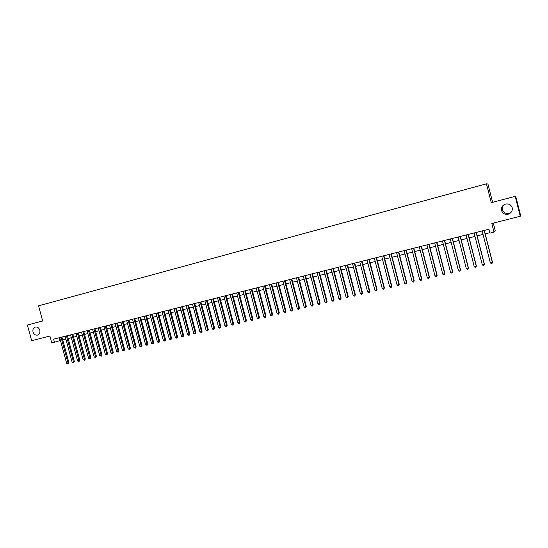 <?xml version="1.0" encoding="UTF-8"?>
<svg xmlns="http://www.w3.org/2000/svg" width="548" height="548" viewBox="0 0 548 548"><rect width="100%" height="100%" fill="white"/><g stroke="black" fill="none" stroke-linecap="round" stroke-linejoin="round"><path stroke-width="0.82" d="M39.812 330.191C40.264 332.677 39.504 334.307 37.524 335.095C35.387 335.397 33.887 334.349 33.01 331.958C32.558 329.458 33.325 327.827 35.325 327.046C37.449 326.759 38.942 327.807 39.812 330.191M511.291 212.103L509.017 213.371C505.777 213.946 503.612 212.775 502.516 209.85C502.071 207.576 502.838 205.733 504.824 204.322M512.195 207.754C512.654 210.85 511.346 212.987 508.27 214.165C504.914 214.754 502.667 213.542 501.536 210.514C501.071 207.35 502.427 205.199 505.605 204.061C508.9 203.555 511.092 204.781 512.195 207.754M42.655 320.97L27.4 325.026L31.654 340.692L49.902 336.04L51.786 343L60.465 340.452M492.625 202.301L515.702 196.211L492.625 202.301L487.953 184.06L486.453 183.806L38.552 305.818L42.669 320.998L27.4 325.026M515.702 196.211L520.6 215.378L520.258 216.241L491.803 223.488L494.015 232.112L495.248 230.715L493.296 223.111M515.189 196.389L520.258 216.241M494.015 232.112L489.912 233.14L488.912 229.228L53.622 339.157L54.478 342.322M491.296 202.691L486.453 183.806M62.732 339.883L65.876 339.096M68.144 338.527L71.315 337.732M73.59 337.164L76.788 336.356M79.063 335.787L82.296 334.979M84.563 334.403L87.838 333.588M90.105 333.02L93.407 332.191M95.674 331.622L99.01 330.78M101.277 330.211L104.641 329.369M106.908 328.8L110.312 327.944M112.58 327.375L116.012 326.519M118.279 325.95L121.745 325.074M124.012 324.505L127.513 323.628M129.78 323.06L133.322 322.176M135.582 321.608L139.158 320.71M141.418 320.142L145.028 319.237M147.289 318.669L150.933 317.751M153.2 317.182L156.879 316.258M159.139 315.696L162.859 314.758M165.119 314.196L168.873 313.251M171.134 312.682L174.922 311.73M177.182 311.168L181.011 310.202M183.272 309.641L187.135 308.668M189.396 308.099L193.3 307.12M195.554 306.558L199.499 305.565M201.753 304.996L205.74 304.003M207.993 303.434L212.014 302.428M214.268 301.859L218.33 300.838M220.584 300.277L224.687 299.242M226.934 298.681L231.085 297.639M233.332 297.078L237.517 296.023M239.764 295.461L243.99 294.399M246.237 293.838L250.505 292.769M252.751 292.2L257.067 291.118M259.307 290.556L263.663 289.467M265.903 288.906L270.301 287.796M272.541 287.234L276.987 286.125M279.22 285.563L283.706 284.433M285.94 283.871L290.474 282.734M292.707 282.179L297.29 281.028M299.516 280.466L304.147 279.309M306.373 278.747L311.045 277.576M313.271 277.014L317.991 275.836M320.21 275.274L324.978 274.075M327.197 273.521L332.013 272.315M334.232 271.76L339.096 270.534M341.308 269.979L346.226 268.746M348.432 268.191L353.398 266.945M355.604 266.39L360.618 265.136M362.824 264.581L367.893 263.307M370.092 262.759L375.209 261.471M377.408 260.923L382.579 259.622M384.771 259.074L389.998 257.766M392.19 257.211L397.464 255.889M399.65 255.341L404.979 254.005M407.164 253.457L412.548 252.107M414.733 251.559L420.165 250.189M422.35 249.648L427.837 248.265M430.016 247.723L435.564 246.326M437.736 245.785L443.346 244.374M445.51 243.833L451.175 242.415M453.34 241.867L459.06 240.435M461.217 239.894L466.999 238.442M469.156 237.901L474.993 236.435M477.144 235.893L483.048 234.414M485.192 233.873L489.809 232.715M59.191 337.746L59.958 340.582M484.172 230.427L492.357 262.307L490.33 262.793L482.151 230.934M484.295 230.393L492.447 262.143L492.036 263.41L491.22 263.602L490.33 262.793M492.447 262.143L492.036 263.41M476.109 232.462L484.274 264.232L482.261 264.711L474.102 232.969M476.253 232.427L484.377 264.061L483.959 265.328L483.151 265.513L482.261 264.711M484.377 264.061L483.959 265.328M468.102 234.482L476.246 266.143L474.246 266.616L466.108 234.989M468.266 234.441L476.37 265.965L475.938 267.232L475.143 267.417L474.246 266.616M476.37 265.965L475.938 267.232M460.149 236.489L468.273 268.041L466.286 268.513L458.169 236.989M460.334 236.448L468.417 267.862L467.978 269.123L467.184 269.308L466.286 268.513M468.417 267.862L467.978 269.123M452.258 238.483L460.354 269.924L458.388 270.39L450.292 238.983M452.449 238.435L460.519 269.739L460.067 271L459.279 271.185L458.388 270.39M460.519 269.739L460.067 271M444.414 240.469L452.49 271.794L450.538 272.26L442.462 240.956M444.627 240.414L452.675 271.603L452.216 272.863L451.436 273.048L450.538 272.26M452.675 271.603L452.216 272.863M436.626 242.435L444.681 273.651L442.743 274.11L434.687 242.922M436.859 242.374L444.88 273.459L444.414 274.712L443.64 274.897L442.743 274.11M444.88 273.459L444.414 274.712M428.885 244.387L436.927 275.493L434.996 275.952L426.961 244.874M429.139 244.326L437.146 275.302L436.667 276.555L435.893 276.74L434.996 275.952M437.146 275.302L436.667 276.555M421.207 246.326L429.228 277.329L427.31 277.781L419.295 246.812M421.474 246.258L429.461 277.13L428.974 278.384L428.207 278.562L427.31 277.781M429.461 277.13L428.974 278.384M413.576 248.251L421.576 279.151L419.672 279.603L411.678 248.73M413.856 248.182L421.823 278.946L421.33 280.199L420.569 280.377L419.672 279.603M421.823 278.946L421.33 280.199M405.993 250.169L413.973 280.96L412.082 281.405L404.109 250.642M406.294 250.094L414.24 280.754L413.74 282.001L412.987 282.179L412.082 281.405M414.24 280.754L413.74 282.001M398.465 252.066L406.431 282.754L404.547 283.2L396.594 252.539M398.78 251.991L406.712 282.542L406.198 283.789L405.452 283.967L404.547 283.2M406.712 282.542L406.198 283.789M390.991 253.957L398.93 284.535L397.067 284.981L389.128 254.43M391.32 253.875L399.232 284.323L398.711 285.57L397.964 285.748L397.067 284.981M399.232 284.323L398.711 285.57M383.566 255.834L391.484 286.309L389.628 286.748L381.716 256.3M383.908 255.745L391.799 286.09L391.272 287.337L390.532 287.515L389.628 286.748M391.799 286.09L391.272 287.337M376.181 257.697L384.086 288.07L382.244 288.508L374.346 258.163M376.545 257.608L384.415 287.851L383.881 289.091L383.148 289.269L382.244 288.508M384.415 287.851L383.881 289.091M368.859 259.546L376.736 289.817L374.907 290.248L367.03 260.005M369.236 259.451L377.079 289.597L376.545 290.837L375.812 291.009L374.907 290.248M377.079 289.597L376.545 290.837M361.577 261.382L369.441 291.55L367.619 291.988L359.762 261.841M361.968 261.286L369.797 291.331L369.249 292.564L368.523 292.735L367.619 291.988M369.797 291.331L369.249 292.564M354.344 263.211L362.187 293.276L360.379 293.707L352.542 263.663M354.748 263.109L362.564 293.05L362.002 294.283L361.283 294.454L360.379 293.707M362.564 293.05L362.002 294.283M347.158 265.026L354.981 294.988L353.186 295.42L345.37 265.479M347.583 264.917L355.371 294.762L354.809 295.995L354.09 296.167L353.186 295.42M355.371 294.762L354.809 295.995M340.02 266.828L347.829 296.694L346.041 297.119L338.246 267.28M340.459 266.718L348.227 296.461L347.658 297.694L346.946 297.859L346.041 297.119M348.227 296.461L347.658 297.694M332.931 268.623L340.719 298.386L338.945 298.804L331.163 269.068M333.383 268.506L341.137 298.146L340.555 299.379L339.849 299.551L338.945 298.804M341.137 298.146L340.555 299.379M325.882 270.397L333.65 300.064L331.896 300.482L324.128 270.842M326.348 270.28L334.081 299.825L333.499 301.058L332.794 301.222L331.896 300.482M334.081 299.825L333.499 301.058M318.888 272.164L326.635 301.736L324.889 302.154L317.141 272.609M319.361 272.048L327.081 301.496L326.492 302.722L325.793 302.886L324.889 302.154M327.081 301.496L326.492 302.722M311.928 273.925L319.662 303.393L317.929 303.811L310.202 274.356M312.422 273.801L320.121 303.147L319.525 304.373L318.826 304.537L317.929 303.811M320.121 303.147L319.525 304.373M305.024 275.665L312.737 305.044L311.011 305.455L303.304 276.103M305.531 275.541L313.209 304.798L312.6 306.017L311.915 306.181L311.011 305.455M313.209 304.798L312.6 306.017M298.16 277.398L305.853 306.681L304.14 307.086L296.447 277.829M298.681 277.267L306.339 306.428L305.729 307.654L305.037 307.812L304.14 307.086M306.339 306.428L305.729 307.654M291.337 279.124L299.009 308.305L297.311 308.716L289.639 279.555M291.872 278.987L299.509 308.051L298.893 309.271L298.215 309.435L297.311 308.716M299.509 308.051L298.893 309.271M284.563 280.836L292.214 309.921L290.522 310.326L282.871 281.261M285.104 280.699L292.728 309.668L292.105 310.887L291.426 311.045L290.522 310.326M292.728 309.668L292.105 310.887M277.829 282.535L285.467 311.531L283.782 311.928L276.151 282.96M278.384 282.391L285.994 311.271L285.467 311.531L285.357 312.49L284.686 312.648L283.782 311.928M285.994 311.271L285.357 312.49M271.137 284.227L278.754 313.127L277.083 313.524L269.472 284.645M271.705 284.083L279.295 312.867L278.754 313.127L278.658 314.079L277.987 314.237L277.083 313.524M279.295 312.867L278.658 314.079M264.485 285.905L272.089 314.716L270.431 315.107L262.834 286.323M265.068 285.755L272.644 314.449L272.089 314.716L272 315.662L271.335 315.819L270.431 315.107M272.644 314.449L272 315.662M257.882 287.57L265.465 316.292L263.814 316.682L256.238 287.988M258.478 287.419L266.027 316.025L265.465 316.292L265.376 317.23L264.718 317.388L263.814 316.682M266.027 316.025L265.376 317.23M251.32 289.228L258.882 317.854L257.245 318.244L249.683 289.645M251.922 289.077L259.457 317.587L258.882 317.854L258.8 318.792L258.142 318.95L257.245 318.244M259.457 317.587L258.8 318.792M244.792 290.878L252.34 319.416L250.71 319.799L243.168 291.289M245.408 290.721L252.929 319.142L252.34 319.416L252.265 320.347L251.614 320.498L250.71 319.799M252.929 319.142L252.265 320.347M238.311 292.516L245.84 320.957L244.216 321.347L236.695 292.92M238.942 292.358L246.436 320.683L245.84 320.957L245.771 321.888L245.12 322.039L244.216 321.347M246.436 320.683L245.771 321.888M231.866 294.139L239.38 322.498L237.77 322.882L230.263 294.55M232.51 293.981L239.99 322.217L239.38 322.498L239.318 323.423L238.675 323.573L237.77 322.882M239.99 322.217L239.318 323.423M225.461 295.756L232.955 324.026L231.359 324.402L223.872 296.16M226.119 295.591L233.578 323.745L232.955 324.026L232.9 324.943L232.263 325.094L231.359 324.402M233.578 323.745L232.9 324.943M219.104 297.365L226.577 325.539L224.988 325.916L217.515 297.763M219.769 297.201L227.215 325.259L226.577 325.539L226.53 326.457L225.892 326.608L224.988 325.916M227.215 325.259L226.53 326.457M212.775 298.961L220.234 327.053L218.659 327.423L211.199 299.359M213.453 298.79L220.878 326.766L220.234 327.053L220.193 327.964L219.556 328.115L218.659 327.423M220.878 326.766L220.193 327.964M206.493 300.551L213.932 328.547L212.364 328.923L204.925 300.948M207.178 300.379L214.59 328.266L213.932 328.547L213.891 329.458L213.268 329.608L212.364 328.923M214.59 328.266L213.891 329.458M200.246 302.126L207.671 330.04L206.11 330.41L198.691 302.523M200.945 301.948L208.336 329.752L207.671 330.04L207.637 330.944L207.014 331.095L206.11 330.41M208.336 329.752L207.637 330.944M194.04 303.695L201.445 331.519L199.897 331.889L192.492 304.085M194.746 303.517L202.123 331.232L201.445 331.519L201.417 332.424L199.897 331.889M202.123 331.232L201.417 332.424M187.868 305.257L195.259 332.992L193.718 333.362L186.334 305.64M188.587 305.072L195.944 332.704L195.259 332.992L195.232 333.89L193.718 333.362M195.944 332.704L195.232 333.89M181.737 306.805L189.108 334.458L187.574 334.821L180.21 307.188M182.463 306.62L189.807 334.164L189.108 334.458L189.087 335.349L187.574 334.821M189.807 334.164L189.087 335.349M175.641 308.339L182.991 335.91L181.47 336.273L174.12 308.723M176.381 308.154L183.703 335.616L182.991 335.91L182.984 336.801L181.47 336.273M183.703 335.616L182.984 336.801M169.579 309.873L176.922 337.356L175.408 337.719L168.072 310.25M170.332 309.682L177.641 337.061L176.922 337.356L176.915 338.239L175.408 337.719M177.641 337.061L176.915 338.239M163.557 311.394L170.88 338.794L169.373 339.15L162.057 311.771M164.318 311.202L171.613 338.493L170.88 338.794L170.88 339.671L169.373 339.15M171.613 338.493L170.88 339.671M157.571 312.901L164.88 340.219L163.379 340.575L156.084 313.278M158.345 312.709L165.619 339.918L164.88 340.219L164.88 341.096L163.379 340.575M165.619 339.918L164.88 341.096M151.625 314.408L158.906 341.644L157.42 341.993L150.138 314.778M152.406 314.209L159.66 341.336L158.906 341.644L158.92 342.514L157.42 341.993M159.66 341.336L158.92 342.514M145.706 315.901L152.981 343.055L151.501 343.404L144.234 316.271M146.501 315.703L153.741 342.747L152.981 343.055L152.995 343.918L151.501 343.404M153.741 342.747L152.995 343.918M139.829 317.388L147.083 344.452L145.61 344.802L138.363 317.758M140.631 317.182L147.85 344.144L147.083 344.452L147.104 345.322L145.61 344.802M147.85 344.144L147.104 345.322M133.986 318.861L141.22 345.85L139.761 346.199L132.527 319.231M134.794 318.655L142.001 345.541L141.22 345.85L141.247 346.713L139.761 346.199M142.001 345.541L141.247 346.713M128.177 320.327L135.397 347.233L133.945 347.583L126.725 320.696M128.992 320.121L136.185 346.925L135.397 347.233L135.424 348.096L133.945 347.583M136.185 346.925L135.424 348.096M122.396 321.786L129.602 348.61L128.157 348.96L120.957 322.149M123.225 321.58L130.403 348.302L129.602 348.61L129.636 349.466L128.157 348.96M130.403 348.302L129.636 349.466M116.656 323.238L123.841 349.98L122.41 350.323L115.224 323.601M117.491 323.025L124.649 349.665L123.841 349.98L123.882 350.836L122.41 350.323M124.649 349.665L123.882 350.836M110.949 324.676L118.121 351.343L116.697 351.686L109.525 325.039M111.792 324.464L118.937 351.028L118.121 351.343L118.163 352.193L116.697 351.686M118.937 351.028L118.163 352.193M105.278 326.108L112.429 352.7L111.011 353.035L103.86 326.471M106.127 325.896L113.251 352.378L112.429 352.7L112.477 353.542L111.011 353.035M113.251 352.378L112.477 353.542M99.633 327.533L106.771 354.042L105.36 354.378L98.229 327.889M100.496 327.32L107.607 353.727L106.771 354.042L106.826 354.885L105.36 354.378M107.607 353.727L106.826 354.885M94.023 328.951L101.147 355.385L99.743 355.714L92.626 329.307M94.893 328.731L101.99 355.063L101.147 355.385L101.202 356.221L99.743 355.714M101.99 355.063L101.202 356.221M88.447 330.362L95.551 356.714L94.16 357.043L87.057 330.711M89.324 330.136L96.407 356.392L95.551 356.714L95.619 357.549L94.16 357.043M96.407 356.392L95.619 357.549M82.906 331.759L89.995 358.036L88.612 358.365L81.522 332.109M83.789 331.533L90.852 357.714L89.995 358.036L90.057 358.865L88.612 358.365M90.852 357.714L90.057 358.865M77.391 333.15L84.467 359.351L83.091 359.68L76.021 333.499M78.289 332.924L85.33 359.022L84.467 359.351L84.536 360.18L83.091 359.68M85.33 359.022L84.536 360.18M71.911 334.533L78.967 360.659L77.604 360.988L70.548 334.883M72.816 334.307L79.844 360.331L78.967 360.659L79.042 361.481L77.604 360.988M79.844 360.331L79.042 361.481M66.466 335.91L73.507 361.961L72.144 362.283L65.109 336.253M67.377 335.684L74.391 361.632L73.507 361.961L73.583 362.776L72.144 362.283M74.391 361.632L73.583 362.776M61.047 337.28L68.068 363.255L66.719 363.577L59.698 337.623M61.965 337.047L68.966 362.92L68.068 363.255L68.157 364.071L66.719 363.577M68.966 362.92L68.157 364.071M508.27 214.165L509.017 213.371"/></g></svg>
